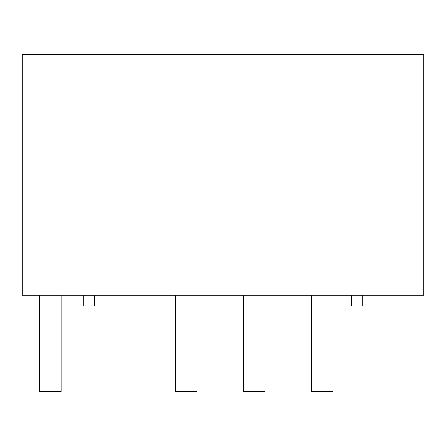 <?xml version="1.0" encoding="UTF-8"?>
<svg xmlns="http://www.w3.org/2000/svg" width="446" height="446" viewBox="0 0 446 446"><rect width="100%" height="100%" fill="white"/><g stroke="black" fill="none" stroke-linecap="round" stroke-linejoin="round"><path stroke-width="0.33" stroke-dasharray="2.23 1.67" d="M61.102 295.252L61.102 391.588L39.694 391.588L61.102 391.588L39.694 391.588L39.694 295.252L61.102 295.252L39.694 295.252M197.043 295.252L197.043 391.588L175.635 391.588L197.043 391.588L175.635 391.588L175.635 295.252L197.043 295.252L175.635 295.252M332.984 295.252L332.984 391.588L311.576 391.588L322.28 391.588L311.576 391.588L311.576 295.252L332.984 295.252L311.576 295.252M265.013 295.252L265.013 391.588L243.605 391.588L265.013 391.588L243.605 391.588L243.605 295.252L265.013 295.252L243.605 295.252M423.7 295.252L22.3 295.252L22.3 54.412L423.7 54.412L423.7 295.252M94.552 295.252L83.848 295.252L83.848 305.956L94.552 305.956L94.552 295.252L83.848 295.252M362.152 295.252L351.448 295.252L351.448 305.956L362.152 305.956L362.152 295.252L351.448 295.252"/><path stroke-width="0.67" d="M39.694 295.252L39.694 391.588L61.102 391.588L61.102 295.252M175.635 295.252L175.635 391.588L197.043 391.588L197.043 295.252M243.605 295.252L243.605 391.588L265.013 391.588L265.013 295.252M311.576 295.252L311.576 391.588L332.984 391.588L332.984 295.252M22.3 295.252L423.7 295.252L423.7 54.412L22.3 54.412L22.3 295.252M83.848 295.252L83.848 305.956L94.552 305.956L94.552 295.252M351.448 295.252L351.448 305.956L362.152 305.956L362.152 295.252"/></g></svg>
